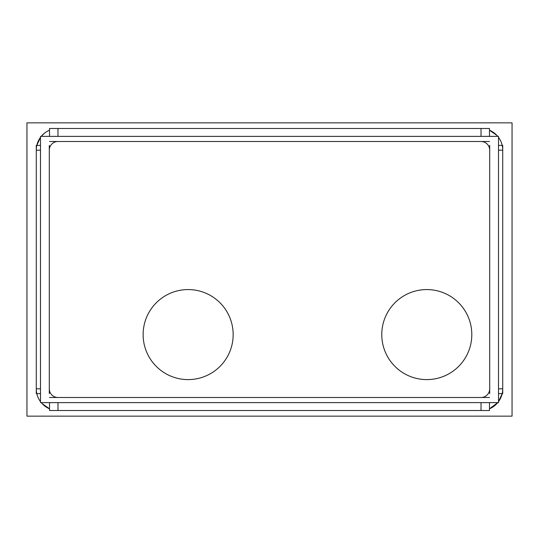 <?xml version="1.0" encoding="UTF-8"?>
<svg xmlns="http://www.w3.org/2000/svg" width="539" height="539" viewBox="0 0 539 539"><rect width="100%" height="100%" fill="white"/><g stroke="black" fill="none" stroke-linecap="round" stroke-linejoin="round"><path stroke-width="0.81" d="M381.774 334.584A45.02 45.02 0 0 0 425.372 379.577A45.02 45.02 0 0 0 471.719 337.414A45.02 45.02 0 0 0 426.787 289.571A45.02 45.02 0 0 0 381.861 337.414M26.95 416.155L26.95 122.845L512.05 122.845L512.05 416.155L26.95 416.155M502.712 150.859A21.695 21.695 0 0 0 498.514 137.337M497.766 136.38A21.695 21.695 0 0 0 489.486 130.202L496.931 135.424M40.486 402.62L40.486 136.38L498.514 136.38L498.514 402.62L40.486 402.62M40.486 393.598L36.281 393.598L36.281 145.402L40.486 145.402M489.486 402.62L489.486 410.516L49.514 410.516L49.514 402.62M498.514 145.402L502.719 145.402L502.719 393.598L498.514 393.598M489.486 408.798A21.695 21.695 0 0 0 497.766 402.62L489.486 408.798M502.186 393.598L498.514 401.663A21.695 21.695 0 0 0 502.712 388.141M36.288 388.141A21.695 21.695 0 0 0 40.486 401.663M41.233 402.62A21.695 21.695 0 0 0 49.514 408.798L42.069 403.576M49.514 130.202A21.695 21.695 0 0 0 41.233 136.38L44.454 133.207M36.814 145.402L40.486 137.337A21.695 21.695 0 0 0 36.288 150.859M489.486 136.38L489.486 128.484L49.514 128.484L49.514 136.38M143.212 337.414A45.02 45.02 0 0 1 188.145 289.571A45.02 45.02 0 0 1 233.07 337.414M233.07 331.761A45.02 45.02 0 0 1 188.145 379.604A45.02 45.02 0 0 1 143.212 331.761M471.719 331.761A45.02 45.02 0 0 1 426.787 379.604A45.02 45.02 0 0 1 381.861 331.761M498.514 150.179L502.719 150.179L498.514 150.179M57.976 141.501A8.678 8.678 0 0 0 49.298 150.179L49.298 388.821A8.678 8.678 0 0 0 57.976 397.499L481.024 397.499A8.678 8.678 0 0 0 489.702 388.821L489.702 150.179A8.678 8.678 0 0 0 481.024 141.501L57.976 141.501A8.678 8.678 0 0 0 49.298 150.179L49.298 388.821A8.678 8.678 0 0 0 57.976 397.499L481.024 397.499A8.678 8.678 0 0 0 489.702 388.821L489.702 150.179A8.678 8.678 0 0 0 481.024 141.501L57.976 141.501M57.976 136.38L57.976 128.484L57.976 136.38M40.486 150.179L36.281 150.179L40.486 150.179M40.486 388.821L36.281 388.821L40.486 388.821M57.976 402.62L57.976 410.516L57.976 402.62M481.024 402.62L481.024 410.516L481.024 402.62M498.514 388.821L502.719 388.821L498.514 388.821M481.024 136.38L481.024 128.484L481.024 136.38M49.298 145.402L49.298 393.598M49.514 397.499L489.486 397.499M489.702 393.598L489.702 145.402M489.486 141.501L49.514 141.501"/></g></svg>
